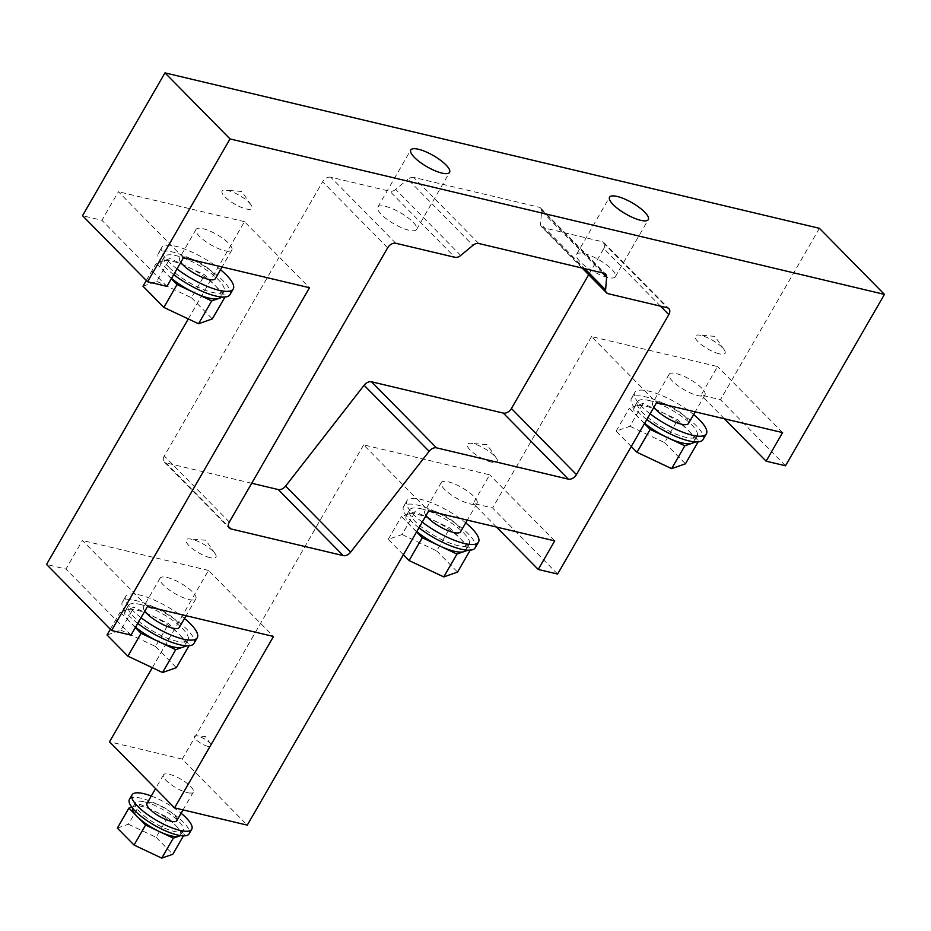 <?xml version="1.0" encoding="UTF-8"?>
<svg xmlns="http://www.w3.org/2000/svg" width="931" height="931" viewBox="0 0 931 931"><rect width="100%" height="100%" fill="white"/><g stroke="black" fill="none" stroke-linecap="round" stroke-linejoin="round"><path stroke-width="0.7" stroke-dasharray="4.66 3.49" d="M785.496 465.779L720.466 399.713L701.078 395.105L717.568 366.546L591.522 336.603L656.564 402.669M819.42 228.328L720.466 399.713M701.613 388.052A20.657 5.935 30 0 0 676.22 373.587A20.657 5.935 30 0 0 669.168 374.274A20.657 5.935 30 0 0 684.099 389.74A20.657 5.935 30 0 0 704.953 394.93A20.657 5.935 30 0 0 701.613 388.052M782.599 432.601L717.568 366.546M557.611 574.055L492.58 507.989L473.192 503.38L489.683 474.822L363.637 444.878L428.679 510.944M591.522 336.603L492.58 507.989M470.015 503.892A20.657 5.935 30 0 0 477.068 503.205A20.657 5.935 30 0 0 468.619 491.964A20.657 5.935 30 0 0 448.335 481.862A20.657 5.935 30 0 0 441.282 482.549A20.657 5.935 30 0 0 449.743 493.791A20.657 5.935 30 0 0 470.015 503.892M554.713 540.876L489.683 474.822M363.637 444.878L182.232 759.079L247.274 825.145M187.434 792.653A17.224 4.946 30 0 0 193.311 792.083A17.224 4.946 30 0 0 186.258 782.715A17.224 4.946 30 0 0 169.361 774.301A17.224 4.946 30 0 0 163.484 774.871A17.224 4.946 30 0 0 170.524 784.239A17.224 4.946 30 0 0 187.434 792.653M182.232 759.079L109.521 741.809M152.312 667.69L208.474 570.424L273.505 636.49M188.807 599.494A20.657 5.935 30 0 0 195.859 598.819A20.657 5.935 30 0 0 187.41 587.577A20.657 5.935 30 0 0 167.126 577.476A20.657 5.935 30 0 0 160.074 578.151A20.657 5.935 30 0 0 168.534 589.393A20.657 5.935 30 0 0 188.807 599.494M147.47 606.547L82.428 540.48L65.938 569.05L46.55 564.442M208.474 570.424L82.428 540.48M188.295 318.937L244.446 221.671L309.488 287.737M224.79 250.742A20.657 5.935 30 0 0 231.842 250.067A20.657 5.935 30 0 0 216.911 234.589A20.657 5.935 30 0 0 196.057 229.398A20.657 5.935 30 0 0 199.409 236.276A20.657 5.935 30 0 0 224.79 250.742M183.442 257.794L118.412 191.728L101.921 220.298L82.533 215.689M244.446 221.671L118.412 191.728M608.164 293.719L543.122 227.664L602.217 241.699L667.259 307.765M543.122 227.664A6.889 4.574 -44.6 0 1 541.516 226.78A6.889 4.574 -44.6 0 1 540.574 223.801L584.749 268.675M602.438 272.876L541.574 211.046L540.574 223.801M541.574 211.046A6.889 4.574 135.4 0 0 540.632 208.079A6.889 4.574 135.4 0 0 539.026 207.194L604.068 273.26M478.778 243.503L413.736 177.437L539.026 207.194M413.736 177.437A6.889 4.574 135.4 0 0 407.894 179.299L472.925 245.353M460.729 255.455L395.698 189.389L407.894 179.299M395.698 189.389A6.889 4.574 -44.6 0 1 389.856 191.251L454.887 257.317M395.791 243.27L330.761 177.216L389.856 191.251M330.761 177.216A6.889 4.574 135.4 0 0 322.615 181.778L387.645 247.832M229.329 522.047L164.287 455.992L322.615 181.778M164.287 455.992A6.889 4.574 135.4 0 0 164.228 461.974A6.889 4.574 135.4 0 0 165.834 462.858L228.409 526.411M251.731 483.259L165.834 462.858M660.463 306.148L603.777 248.565L588.683 274.692M603.777 248.565A6.889 4.574 135.4 0 0 603.835 242.584A6.889 4.574 135.4 0 0 602.217 241.699M166.952 286.364L101.921 220.298M130.98 635.117L65.938 569.05M496.491 527.051L473.192 503.38M724.376 418.775L701.078 395.105M408.953 230.236A22.379 6.436 -150 0 1 386.982 219.285A22.379 6.436 -150 0 1 377.823 207.113A22.379 6.436 -150 0 1 392.568 208.8A22.379 6.436 -150 0 1 412.957 222.044A22.379 6.436 -150 0 1 416.588 229.492A22.379 6.436 -150 0 1 408.953 230.236M607.699 277.45A22.379 6.436 -150 0 1 585.727 266.499A22.379 6.436 -150 0 1 576.58 254.326A22.379 6.436 -150 0 1 591.325 256.002A22.379 6.436 -150 0 1 611.714 269.257A22.379 6.436 -150 0 1 615.344 276.705A22.379 6.436 -150 0 1 607.699 277.45M180.8 262.391A20.657 5.935 -150 0 1 179.567 257.968A20.657 5.935 -150 0 1 200.421 263.159A20.657 5.935 -150 0 1 215.352 278.625M177.018 268.931A41.325 11.87 -150 0 1 168.371 261.39A41.325 11.87 -150 0 1 161.668 247.634A41.325 11.87 -150 0 1 220.496 269.722M173.713 274.645A41.325 11.87 -150 0 1 165.066 267.104A41.325 11.87 -150 0 1 158.375 253.348A41.325 11.87 -150 0 1 200.095 263.729A41.325 11.87 -150 0 1 229.945 294.673M169.919 268.256A34.435 9.892 -150 0 1 164.333 256.793A34.435 9.892 -150 0 1 199.106 265.44A34.435 9.892 -150 0 1 223.975 291.228A34.435 9.892 -150 0 1 201.282 288.645A34.435 9.892 -150 0 1 169.919 268.256M171.537 278.427A34.435 9.892 -150 0 1 166.626 273.97A34.435 9.892 -150 0 1 161.04 262.507A34.435 9.892 -150 0 1 163.1 260.959A34.435 9.892 -150 0 1 187.329 266.708A34.435 9.892 -150 0 1 215.096 285.48A34.435 9.892 -150 0 1 220.682 296.942L223.975 291.228M144.817 611.143A20.657 5.935 -150 0 1 143.583 606.721A20.657 5.935 -150 0 1 150.636 606.046A20.657 5.935 -150 0 1 170.92 616.136A20.657 5.935 -150 0 1 179.369 627.378M141.035 617.684A41.325 11.87 -150 0 1 125.685 596.387A41.325 11.87 -150 0 1 139.801 595.025A41.325 11.87 -150 0 1 184.513 618.475M137.741 623.398A41.325 11.87 -150 0 1 122.392 602.101A41.325 11.87 -150 0 1 136.496 600.739A41.325 11.87 -150 0 1 177.053 620.942A41.325 11.87 -150 0 1 193.962 643.426M140.116 604.417A34.435 9.892 -150 0 1 173.911 621.245A34.435 9.892 -150 0 1 188.004 639.981A34.435 9.892 -150 0 1 153.231 631.334A34.435 9.892 -150 0 1 128.362 605.546A34.435 9.892 -150 0 1 140.116 604.417M135.554 627.18A34.435 9.892 -150 0 1 130.643 622.723A34.435 9.892 -150 0 1 125.057 611.26A34.435 9.892 -150 0 1 127.116 609.7A34.435 9.892 -150 0 1 136.81 610.131A34.435 9.892 -150 0 1 151.357 615.461A34.435 9.892 -150 0 1 179.124 634.232A34.435 9.892 -150 0 1 184.699 645.695M426.026 515.53A20.657 5.935 -150 0 1 424.792 511.107A20.657 5.935 -150 0 1 431.844 510.432A20.657 5.935 -150 0 1 452.129 520.534A20.657 5.935 -150 0 1 460.577 531.776M422.243 522.082A41.325 11.87 -150 0 1 406.905 500.785A41.325 11.87 -150 0 1 421.01 499.423A41.325 11.87 -150 0 1 465.721 522.861M418.95 527.796A41.325 11.87 -150 0 1 403.6 506.499A41.325 11.87 -150 0 1 417.705 505.137A41.325 11.87 -150 0 1 458.273 525.34A41.325 11.87 -150 0 1 475.171 547.812M421.324 508.803A34.435 9.892 -150 0 1 455.119 525.643A34.435 9.892 -150 0 1 469.212 544.367A34.435 9.892 -150 0 1 434.44 535.721A34.435 9.892 -150 0 1 409.57 509.932A34.435 9.892 -150 0 1 421.324 508.803M416.762 531.578A34.435 9.892 -150 0 1 411.851 527.109A34.435 9.892 -150 0 1 406.265 515.646A34.435 9.892 -150 0 1 408.325 514.098A34.435 9.892 -150 0 1 418.031 514.517A34.435 9.892 -150 0 1 432.566 519.859A34.435 9.892 -150 0 1 460.333 538.63A34.435 9.892 -150 0 1 465.907 550.081M653.911 407.254A20.657 5.935 -150 0 1 652.678 402.832A20.657 5.935 -150 0 1 659.73 402.157A20.657 5.935 -150 0 1 680.014 412.258A20.657 5.935 -150 0 1 688.463 423.5M650.129 413.806A41.325 11.87 -150 0 1 634.791 392.51A41.325 11.87 -150 0 1 648.895 391.148A41.325 11.87 -150 0 1 693.607 414.586M646.836 419.52A41.325 11.87 -150 0 1 631.486 398.224A41.325 11.87 -150 0 1 645.602 396.862A41.325 11.87 -150 0 1 686.159 417.065A41.325 11.87 -150 0 1 703.056 439.537M649.21 400.528A34.435 9.892 -150 0 1 683.005 417.367A34.435 9.892 -150 0 1 697.098 436.092A34.435 9.892 -150 0 1 662.325 427.445A34.435 9.892 -150 0 1 637.456 401.657A34.435 9.892 -150 0 1 649.21 400.528M644.648 423.302A34.435 9.892 -150 0 1 639.737 418.834A34.435 9.892 -150 0 1 634.151 407.371A34.435 9.892 -150 0 1 636.21 405.823A34.435 9.892 -150 0 1 645.916 406.242A34.435 9.892 -150 0 1 660.451 411.583A34.435 9.892 -150 0 1 688.218 430.355A34.435 9.892 -150 0 1 693.804 441.806M146.993 803.43A17.224 4.946 -150 0 1 152.87 802.871A17.224 4.946 -150 0 1 169.768 811.285A17.224 4.946 -150 0 1 176.82 820.653M151.276 796.017A34.435 9.892 -150 0 1 181.103 813.228M129.444 799.392A34.435 9.892 -150 0 1 141.198 798.263A34.435 9.892 -150 0 1 174.993 815.102A34.435 9.892 -150 0 1 189.086 833.827M144.817 801.928A27.546 7.913 -150 0 1 171.851 815.405A27.546 7.913 -150 0 1 183.128 830.382A27.546 7.913 -150 0 1 155.302 823.47A27.546 7.913 -150 0 1 135.402 802.836A27.546 7.913 -150 0 1 144.817 801.928M132.516 808.073A27.546 7.913 -150 0 1 132.772 807.41A27.546 7.913 -150 0 1 134.413 806.165A27.546 7.913 -150 0 1 142.175 806.502A27.546 7.913 -150 0 1 153.801 810.773A27.546 7.913 -150 0 1 176.017 825.785A27.546 7.913 -150 0 1 180.486 834.956A27.546 7.913 -150 0 1 180.044 835.514M171.339 278.765L156.187 263.368L170.001 258.539L204.669 274.889L225.523 296.081L222.684 297.07M143.002 286.224L156.804 281.383L170.001 258.539M146.307 280.487L156.187 263.368M156.804 281.383L191.472 297.734L204.669 274.889M224.976 297.036L225.523 296.081M191.472 297.734L212.338 318.926M135.367 627.517L120.215 612.121L134.017 607.291L168.686 623.642L189.552 644.834L186.7 645.823M107.018 634.977L120.832 630.136L134.017 607.291M110.335 629.24L120.215 612.121M120.832 630.136L155.5 646.486L168.686 623.642M188.993 645.788L189.552 644.834M155.5 646.486L176.355 667.678M131.748 807.096L139.941 804.233L167.673 817.313L184.361 834.269L180.567 835.596M117.353 828.101L128.397 824.226L139.941 804.233M128.397 824.226L156.129 837.306L167.673 817.313M183.454 835.84L184.361 834.269M156.129 837.306L172.817 854.262M416.576 531.904L401.424 516.519L415.226 511.678L449.894 528.028L470.76 549.22L467.921 550.221M403.379 554.76L388.227 539.363L402.041 534.534L415.226 511.678M388.227 539.363L401.424 516.519M402.041 534.534L436.709 550.884L449.894 528.028M470.202 550.174L470.76 549.22M436.709 550.884L457.563 572.076M644.461 423.628L629.309 408.244L643.112 403.402L677.78 419.753L698.646 440.945L695.806 441.946M631.265 446.484L616.113 431.088L629.926 426.258L643.112 403.402M616.113 431.088L629.309 408.244M629.926 426.258L664.594 442.609L677.78 419.753M698.087 441.899L698.646 440.945M664.594 442.609L685.449 463.801M207.892 746.371A9.694 2.781 -150 0 1 196.581 740.157A9.694 2.781 -150 0 1 196.36 735.804A9.694 2.781 -150 0 1 210.697 744.09A9.694 2.781 -150 0 1 207.892 746.371M719.186 353.792A17.224 4.946 -150 0 1 699.1 342.759A17.224 4.946 -150 0 1 698.704 335.032A17.224 4.946 -150 0 1 724.178 349.742A17.224 4.946 -150 0 1 719.186 353.792M491.3 462.067A17.224 4.946 -150 0 1 471.214 451.035A17.224 4.946 -150 0 1 470.818 443.307A17.224 4.946 -150 0 1 496.293 458.017A17.224 4.946 -150 0 1 491.3 462.067M210.092 557.669A17.224 4.946 -150 0 1 190.005 546.637A17.224 4.946 -150 0 1 189.598 538.909A17.224 4.946 -150 0 1 215.084 553.631A17.224 4.946 -150 0 1 210.092 557.669M249.159 202.621A17.224 4.946 -150 0 1 251.056 204.878A17.224 4.946 -150 0 1 244.83 208.591A17.224 4.946 -150 0 1 225.477 197.419A17.224 4.946 -150 0 1 225.581 190.168A17.224 4.946 -150 0 1 249.159 202.621M582.154 268.058L541.516 226.78M540.632 208.079L605.674 274.145M603.835 242.584L668.865 308.638M164.228 461.974L229.27 528.04M416.588 229.492L449.568 172.363M377.823 207.113L410.804 149.984M615.344 276.705L648.325 219.576M576.58 254.326L609.561 197.197M196.057 229.398L179.567 257.968M231.842 250.067L222.078 266.976M161.668 247.634L158.375 253.348M164.333 256.793L161.04 262.507M160.074 578.151L143.583 606.721M195.859 598.819L186.095 615.728M125.685 596.387L122.392 602.101M128.362 605.546L125.057 611.26M188.004 639.981L184.722 645.672M441.282 482.549L424.792 511.107M477.068 503.205L467.315 520.115M406.905 500.785L403.6 506.499M409.57 509.932L406.265 515.646M469.212 544.367L465.931 550.058M669.168 374.274L652.678 402.832M704.953 394.93L695.201 411.839M634.791 392.51L631.486 398.224M637.456 401.657L634.151 407.371M697.098 436.092L693.816 441.783M163.484 774.871L155.57 788.58M193.311 792.083L183.035 809.889M135.402 802.836L132.772 807.41M183.128 830.382L180.486 834.956M210.697 744.09L205.483 736.561L196.36 735.804M724.178 349.742L714.915 336.37L698.704 335.032M496.293 458.017L487.029 444.646L470.818 443.307M215.084 553.631L205.821 540.248L189.598 538.909M251.056 204.878L241.792 191.495L225.581 190.168"/><path stroke-width="1.4" d="M644.694 212.128A22.379 6.436 30 0 0 624.305 198.873A22.379 6.436 30 0 0 609.561 197.197A22.379 6.436 30 0 0 625.725 213.955A22.379 6.436 30 0 0 648.325 219.576A22.379 6.436 30 0 0 644.694 212.128M445.949 164.915A22.379 6.436 30 0 0 425.56 151.672A22.379 6.436 30 0 0 410.804 149.984A22.379 6.436 30 0 0 426.968 166.742A22.379 6.436 30 0 0 449.568 172.363A22.379 6.436 30 0 0 445.949 164.915M230.027 138.928L884.45 294.394L785.496 465.779L766.108 461.171L782.599 432.601L656.564 402.669L557.611 574.055L538.223 569.446L554.713 540.876L428.679 510.944L247.274 825.145L174.551 807.875L273.505 636.49L147.47 606.547L130.98 635.117L111.58 630.508L309.488 287.737L183.442 257.794L166.952 286.364L147.564 281.756L230.027 138.928L164.985 72.874L819.42 228.328L884.45 294.394M152.312 667.69L109.521 741.809L174.551 807.875M111.58 630.508L46.55 564.442L188.295 318.937M147.564 281.756L82.533 215.689L164.985 72.874M343.248 555.609L230.876 528.913A6.889 4.574 -44.6 0 1 229.27 528.04A6.889 4.574 -44.6 0 1 229.329 522.047L387.645 247.832A6.889 4.574 -44.6 0 1 395.791 243.27L454.887 257.317A6.889 4.574 135.4 0 0 460.729 255.455L472.925 245.353A6.889 4.574 -44.6 0 1 478.778 243.503L604.068 273.26A6.889 4.574 -44.6 0 1 605.674 274.145A6.889 4.574 -44.6 0 1 606.616 277.112L605.615 289.867A6.889 4.574 135.4 0 0 606.558 292.846A6.889 4.574 135.4 0 0 608.164 293.719L667.259 307.765A6.889 4.574 -44.6 0 1 668.865 308.638A6.889 4.574 -44.6 0 1 668.807 314.62L576.452 474.589A6.889 4.574 -44.6 0 1 568.306 479.139L436.546 447.846A6.889 4.574 135.4 0 0 429.144 451.314L350.65 552.141A6.889 4.574 -44.6 0 1 343.248 555.609L278.206 489.543L251.731 483.259M278.206 489.543A6.889 4.574 135.4 0 0 285.619 486.087L350.65 552.141M429.144 451.314L364.114 385.248L285.619 486.087M364.114 385.248A6.889 4.574 -44.6 0 1 371.516 381.78L436.546 447.846M568.306 479.139L503.275 413.085L371.516 381.78M503.275 413.085A6.889 4.574 135.4 0 0 511.422 408.523L576.452 474.589M588.683 274.692L511.422 408.523M538.223 569.446L496.491 527.051M766.108 461.171L724.376 418.775M222.078 266.976L215.352 278.625A20.657 5.935 -150 0 1 201.736 277.077A20.657 5.935 -150 0 1 182.918 264.846A20.657 5.935 -150 0 1 180.8 262.391M220.496 269.722A41.325 11.87 -150 0 1 233.239 288.959A41.325 11.87 -150 0 1 177.018 268.931M233.239 288.959L229.945 294.673A41.325 11.87 -150 0 1 173.713 274.645M220.694 296.919L220.682 296.942A34.435 9.892 -150 0 1 218.622 298.49A34.435 9.892 -150 0 1 194.381 292.741A34.435 9.892 -150 0 1 171.537 278.427M186.095 615.728L179.369 627.378A20.657 5.935 -150 0 1 163.67 624.899A20.657 5.935 -150 0 1 144.817 611.143M184.513 618.475A41.325 11.87 -150 0 1 197.267 637.712A41.325 11.87 -150 0 1 141.035 617.684M197.267 637.712L193.962 643.426A41.325 11.87 -150 0 1 137.741 623.398M184.722 645.672L184.699 645.695A34.435 9.892 -150 0 1 182.639 647.243A34.435 9.892 -150 0 1 158.41 641.494A34.435 9.892 -150 0 1 135.554 627.18M467.315 520.115L460.577 531.776A20.657 5.935 -150 0 1 444.878 529.285A20.657 5.935 -150 0 1 426.026 515.53M465.721 522.861A41.325 11.87 -150 0 1 478.476 542.098A41.325 11.87 -150 0 1 422.243 522.082M478.476 542.098L475.171 547.812A41.325 11.87 -150 0 1 418.95 527.796M465.931 550.058L465.907 550.081A34.435 9.892 -150 0 1 463.859 551.641A34.435 9.892 -150 0 1 439.618 545.88A34.435 9.892 -150 0 1 416.762 531.578M695.201 411.839L688.463 423.5A20.657 5.935 -150 0 1 672.764 421.01A20.657 5.935 -150 0 1 653.911 407.254M693.607 414.586A41.325 11.87 -150 0 1 706.361 433.823A41.325 11.87 -150 0 1 650.129 413.806M706.361 433.823L703.056 439.537A41.325 11.87 -150 0 1 646.836 419.52M693.816 441.783L693.804 441.806A34.435 9.892 -150 0 1 691.745 443.365A34.435 9.892 -150 0 1 667.504 437.605A34.435 9.892 -150 0 1 644.648 423.302M183.035 809.889L176.82 820.653A17.224 4.946 -150 0 1 159.434 816.324A17.224 4.946 -150 0 1 146.993 803.43L155.57 788.58M181.103 813.228A34.435 9.892 -150 0 1 191.728 829.265A34.435 9.892 -150 0 1 156.955 820.607A34.435 9.892 -150 0 1 132.086 794.83A34.435 9.892 -150 0 1 143.84 793.689A34.435 9.892 -150 0 1 151.276 796.017M191.728 829.265L189.086 833.827A34.435 9.892 -150 0 1 154.313 825.18A34.435 9.892 -150 0 1 129.444 799.392L132.086 794.83M180.044 835.514A27.546 7.913 -150 0 1 178.833 836.201A27.546 7.913 -150 0 1 159.445 831.592A27.546 7.913 -150 0 1 137.241 816.58A27.546 7.913 -150 0 1 132.516 808.073M222.684 297.07L211.721 300.911L177.053 284.56L171.339 278.765M224.976 297.036L212.338 318.926L198.524 323.767L163.856 307.416L143.002 286.224L146.307 280.487M198.524 323.767L211.721 300.911M163.856 307.416L177.053 284.56M186.7 645.823L175.738 649.663L141.07 633.313L135.367 627.517M188.993 645.788L176.355 667.678L162.553 672.519L127.884 656.169L107.018 634.977L110.335 629.24M162.553 672.519L175.738 649.663M127.884 656.169L141.07 633.313M180.567 835.596L173.317 838.133L145.585 825.052L128.897 808.096L131.748 807.096M183.454 835.84L172.817 854.262L161.773 858.126L134.041 845.045L117.353 828.101L128.897 808.096M161.773 858.126L173.317 838.133M134.041 845.045L145.585 825.052M467.921 550.221L456.946 554.061L422.278 537.711L416.576 531.904M456.946 554.061L443.761 576.906L457.563 572.076L470.202 550.174M443.761 576.906L409.093 560.555L422.278 537.711M409.093 560.555L403.379 554.76M695.806 441.946L684.832 445.786L650.164 429.435L644.461 423.628M684.832 445.786L671.647 468.63L685.449 463.801L698.087 441.899M671.647 468.63L636.979 452.28L650.164 429.435M636.979 452.28L631.265 446.484M228.409 526.411L230.876 528.913M668.807 314.62L660.463 306.148M584.749 268.675L605.615 289.867M606.616 277.112L602.438 272.876M606.558 292.846L582.154 268.058"/></g></svg>
